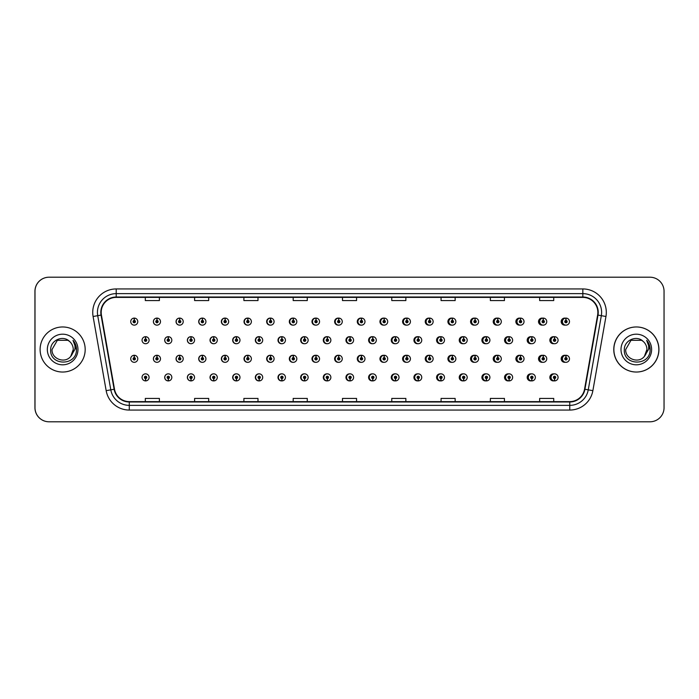 <?xml version="1.0" encoding="UTF-8"?>
<svg xmlns="http://www.w3.org/2000/svg" width="699" height="699" viewBox="0 0 699 699"><rect width="100%" height="100%" fill="white"/><g stroke="black" fill="none" stroke-linecap="round" stroke-linejoin="round"><path stroke-width="1.05" d="M160.49 321.619A3.521 3.521 0 0 0 157.126 318.097A3.521 3.521 0 0 1 160.49 321.619A3.521 3.521 0 0 1 156.969 325.14A3.521 3.521 0 0 1 153.448 321.619A3.521 3.521 0 0 1 156.821 318.097L156.917 320.439A1.171 1.171 0 0 0 155.798 321.619A1.171 1.171 0 0 0 156.969 322.789A1.171 1.171 0 0 0 158.149 321.619A1.171 1.171 0 0 0 157.022 320.439L157.126 318.097A3.521 3.521 0 0 0 153.387 321.619A3.521 3.521 0 0 0 156.943 325.14M183.217 321.619A3.521 3.521 0 0 0 179.844 318.097A3.521 3.521 0 0 1 183.217 321.619A3.521 3.521 0 0 1 179.695 325.14A3.521 3.521 0 0 1 176.174 321.619A3.521 3.521 0 0 1 179.538 318.097L179.643 320.439A1.171 1.171 0 0 0 178.516 321.619A1.171 1.171 0 0 0 179.695 322.789A1.171 1.171 0 0 0 180.866 321.619A1.171 1.171 0 0 0 179.748 320.439L179.844 318.097A3.521 3.521 0 0 0 176.043 321.619A3.521 3.521 0 0 0 179.626 325.131M202.57 318.115A3.521 3.521 0 0 0 198.699 321.619A3.521 3.521 0 0 0 202.317 325.131M225.288 318.115A3.521 3.521 0 0 0 221.356 321.619A3.521 3.521 0 0 0 225.008 325.131M248.005 318.124A3.521 3.521 0 0 0 244.003 321.619A3.521 3.521 0 0 0 247.691 325.131M270.382 318.097A3.521 3.521 0 0 0 266.66 321.619A3.521 3.521 0 0 0 270.382 325.131M293.064 318.106A3.521 3.521 0 0 0 289.316 321.619A3.521 3.521 0 0 0 293.064 325.131M315.756 318.106A3.521 3.521 0 0 0 311.972 321.619A3.521 3.521 0 0 0 315.756 325.122M338.447 318.106A3.521 3.521 0 0 0 334.629 321.619A3.521 3.521 0 0 0 338.447 325.122M361.13 318.106A3.521 3.521 0 0 0 357.285 321.619A3.521 3.521 0 0 0 361.13 325.122M383.821 318.115A3.521 3.521 0 0 0 379.941 321.619A3.521 3.521 0 0 0 383.821 325.114M406.512 318.115A3.521 3.521 0 0 0 402.598 321.619A3.521 3.521 0 0 0 406.512 325.114M429.195 318.124A3.521 3.521 0 0 0 425.245 321.619A3.521 3.521 0 0 0 429.195 325.114M451.886 318.124A3.521 3.521 0 0 0 447.902 321.619A3.521 3.521 0 0 0 451.886 325.105M474.577 318.132A3.521 3.521 0 0 0 470.558 321.619A3.521 3.521 0 0 0 474.577 325.105M497.26 318.132A3.521 3.521 0 0 0 493.214 321.619A3.521 3.521 0 0 0 497.26 325.096M519.951 318.141A3.521 3.521 0 0 0 515.871 321.619A3.521 3.521 0 0 0 519.951 325.087M542.634 318.141A3.521 3.521 0 0 0 538.527 321.619A3.521 3.521 0 0 0 542.634 325.087M565.325 318.15A3.521 3.521 0 0 0 561.183 321.619A3.521 3.521 0 0 0 565.325 325.079M349.771 373.878A3.521 3.521 0 0 0 345.953 377.381A3.521 3.521 0 0 0 349.771 380.894M349.919 380.876A3.521 3.521 0 0 0 350.216 380.824L350.138 379.024M327.088 373.878A3.521 3.521 0 0 0 323.296 377.381A3.521 3.521 0 0 0 327.088 380.894M327.193 380.885A3.521 3.521 0 0 0 327.499 380.841L327.42 379.024M304.397 373.869A3.521 3.521 0 0 0 300.649 377.381A3.521 3.521 0 0 0 304.397 380.894M301.103 377.381A3.521 3.521 0 0 0 304.476 380.903A3.521 3.521 0 0 1 301.103 377.381A3.521 3.521 0 0 1 304.624 373.86A3.521 3.521 0 0 1 308.145 377.381A3.521 3.521 0 0 1 304.781 380.903L304.677 378.561A1.171 1.171 0 0 0 305.804 377.381A1.171 1.171 0 0 0 304.624 376.211A1.171 1.171 0 0 0 303.453 377.381A1.171 1.171 0 0 0 304.572 378.561L304.476 380.903A3.521 3.521 0 0 0 304.781 380.85L304.694 379.024M281.706 373.869A3.521 3.521 0 0 0 277.992 377.381A3.521 3.521 0 0 0 281.706 380.903M278.385 377.381A3.521 3.521 0 0 0 281.749 380.903A3.521 3.521 0 0 1 278.385 377.381A3.521 3.521 0 0 1 281.907 373.86A3.521 3.521 0 0 1 285.428 377.381A3.521 3.521 0 0 1 282.055 380.903L281.959 378.561A1.171 1.171 0 0 0 283.078 377.381A1.171 1.171 0 0 0 281.907 376.211A1.171 1.171 0 0 0 280.727 377.381A1.171 1.171 0 0 0 281.854 378.561L281.749 380.903A3.521 3.521 0 0 0 282.055 380.859L281.977 379.024M236.332 373.869A3.521 3.521 0 0 0 232.68 377.381A3.521 3.521 0 0 0 236.612 380.885L236.533 379.024M259.023 373.869A3.521 3.521 0 0 0 255.336 377.381A3.521 3.521 0 0 0 259.338 380.876L259.259 379.024M168.267 373.86A3.521 3.521 0 0 0 164.711 377.381A3.521 3.521 0 0 0 168.45 380.903L168.354 378.561A1.171 1.171 0 0 0 169.473 377.381A1.171 1.171 0 0 0 168.302 376.211A1.171 1.171 0 0 0 167.122 377.381A1.171 1.171 0 0 0 168.249 378.561L168.276 377.853A0.472 0.472 0 0 1 167.83 377.381A0.472 0.472 0 0 1 168.302 376.918A0.472 0.472 0 0 1 168.774 377.381A0.472 0.472 0 0 1 168.319 377.853L168.354 378.561M190.958 373.869A3.521 3.521 0 0 0 187.367 377.381A3.521 3.521 0 0 0 191.177 380.894L191.072 378.561A1.171 1.171 0 0 0 192.199 377.381A1.171 1.171 0 0 0 191.019 376.211A1.171 1.171 0 0 0 189.848 377.381A1.171 1.171 0 0 0 190.967 378.561L191.002 377.853A0.472 0.472 0 0 1 190.547 377.381A0.472 0.472 0 0 1 191.019 376.918A0.472 0.472 0 0 1 191.491 377.381A0.472 0.472 0 0 1 191.045 377.853L191.072 378.561M213.641 373.869A3.521 3.521 0 0 0 210.023 377.381A3.521 3.521 0 0 0 213.894 380.885L213.815 379.024M372.462 373.878A3.521 3.521 0 0 0 368.609 377.381A3.521 3.521 0 0 0 372.462 380.894M395.145 373.886A3.521 3.521 0 0 0 391.265 377.381A3.521 3.521 0 0 0 395.145 380.885M417.836 373.886A3.521 3.521 0 0 0 413.922 377.381A3.521 3.521 0 0 0 417.836 380.885M440.527 373.886A3.521 3.521 0 0 0 436.578 377.381A3.521 3.521 0 0 0 440.527 380.876M463.21 373.895A3.521 3.521 0 0 0 459.234 377.381A3.521 3.521 0 0 0 463.21 380.876M485.901 373.895A3.521 3.521 0 0 0 481.891 377.381A3.521 3.521 0 0 0 485.901 380.868M508.592 373.904A3.521 3.521 0 0 0 504.547 377.381A3.521 3.521 0 0 0 508.592 380.868M531.275 373.913A3.521 3.521 0 0 0 527.195 377.381A3.521 3.521 0 0 0 531.275 380.859M553.966 373.913A3.521 3.521 0 0 0 549.851 377.381A3.521 3.521 0 0 0 553.966 380.859M145.532 378.561L145.427 380.903A3.521 3.521 0 0 0 145.733 380.903L145.628 378.561A1.171 1.171 0 0 0 146.755 377.381A1.171 1.171 0 0 0 145.575 376.211A1.171 1.171 0 0 0 144.405 377.381A1.171 1.171 0 0 0 145.532 378.561L145.558 377.853A0.472 0.472 0 0 1 145.112 377.381A0.472 0.472 0 0 1 145.575 376.918A0.472 0.472 0 0 1 146.047 377.381A0.472 0.472 0 0 1 145.602 377.853L145.628 378.561M338.447 355.284A3.521 3.521 0 0 0 334.629 358.797A3.521 3.521 0 0 0 338.447 362.3M315.756 355.284A3.521 3.521 0 0 0 311.972 358.797A3.521 3.521 0 0 0 315.756 362.309M293.064 355.284A3.521 3.521 0 0 0 289.316 358.797A3.521 3.521 0 0 0 293.064 362.309M225.288 355.302A3.521 3.521 0 0 0 221.356 358.797A3.521 3.521 0 0 0 225.008 362.309M202.57 355.293A3.521 3.521 0 0 0 198.699 358.797A3.521 3.521 0 0 0 202.317 362.318M183.217 358.797A3.521 3.521 0 0 0 179.844 355.275A3.521 3.521 0 0 1 183.217 358.797A3.521 3.521 0 0 1 179.695 362.318A3.521 3.521 0 0 1 176.174 358.797A3.521 3.521 0 0 1 179.538 355.275L179.643 357.626A1.171 1.171 0 0 0 178.516 358.797A1.171 1.171 0 0 0 179.695 359.968A1.171 1.171 0 0 0 180.866 358.797A1.171 1.171 0 0 0 179.748 357.626L179.844 355.275A3.521 3.521 0 0 0 176.043 358.797A3.521 3.521 0 0 0 179.626 362.318M160.49 358.797A3.521 3.521 0 0 0 157.126 355.275A3.521 3.521 0 0 1 160.49 358.797A3.521 3.521 0 0 1 156.969 362.318A3.521 3.521 0 0 1 153.448 358.797A3.521 3.521 0 0 1 156.821 355.275L156.917 357.626A1.171 1.171 0 0 0 155.798 358.797A1.171 1.171 0 0 0 156.969 359.968A1.171 1.171 0 0 0 158.149 358.797A1.171 1.171 0 0 0 157.022 357.626L157.126 355.275A3.521 3.521 0 0 0 153.387 358.797A3.521 3.521 0 0 0 156.943 362.318M270.382 355.275A3.521 3.521 0 0 0 266.66 358.797A3.521 3.521 0 0 0 270.382 362.309M248.005 355.31A3.521 3.521 0 0 0 244.003 358.797A3.521 3.521 0 0 0 247.691 362.309M361.13 355.293A3.521 3.521 0 0 0 357.285 358.797A3.521 3.521 0 0 0 361.13 362.3M383.821 355.293A3.521 3.521 0 0 0 379.941 358.797A3.521 3.521 0 0 0 383.821 362.3M406.512 355.293A3.521 3.521 0 0 0 402.598 358.797A3.521 3.521 0 0 0 406.512 362.292M429.195 355.302A3.521 3.521 0 0 0 425.245 358.797A3.521 3.521 0 0 0 429.195 362.292M451.886 355.302A3.521 3.521 0 0 0 447.902 358.797A3.521 3.521 0 0 0 451.886 362.283M474.577 355.31A3.521 3.521 0 0 0 470.558 358.797A3.521 3.521 0 0 0 474.577 362.283M497.26 355.31A3.521 3.521 0 0 0 493.214 358.797A3.521 3.521 0 0 0 497.26 362.274M519.951 355.319A3.521 3.521 0 0 0 515.871 358.797A3.521 3.521 0 0 0 519.951 362.274M542.634 355.328A3.521 3.521 0 0 0 538.527 358.797A3.521 3.521 0 0 0 542.634 362.265M565.325 355.328A3.521 3.521 0 0 0 561.183 358.797A3.521 3.521 0 0 0 565.325 362.257M349.771 336.7A3.521 3.521 0 0 0 345.953 340.203A3.521 3.521 0 0 0 349.771 343.716M327.088 336.691A3.521 3.521 0 0 0 323.296 340.203A3.521 3.521 0 0 0 327.088 343.716M304.397 336.691A3.521 3.521 0 0 0 300.649 340.203A3.521 3.521 0 0 0 304.397 343.716M281.706 336.691A3.521 3.521 0 0 0 277.992 340.203A3.521 3.521 0 0 0 281.706 343.725M239.984 340.203A3.521 3.521 0 0 0 236.62 336.691A3.521 3.521 0 0 1 239.984 340.203A3.521 3.521 0 0 1 236.463 343.725A3.521 3.521 0 0 1 232.942 340.203A3.521 3.521 0 0 1 236.306 336.691L236.411 339.032A1.171 1.171 0 0 0 235.292 340.203A1.171 1.171 0 0 0 236.463 341.383A1.171 1.171 0 0 0 237.634 340.203A1.171 1.171 0 0 0 236.515 339.032L236.62 336.691A3.521 3.521 0 0 0 232.68 340.203A3.521 3.521 0 0 0 236.332 343.725M262.702 340.203A3.521 3.521 0 0 0 259.338 336.691A3.521 3.521 0 0 1 262.702 340.203A3.521 3.521 0 0 1 259.18 343.725A3.521 3.521 0 0 1 255.659 340.203A3.521 3.521 0 0 1 259.032 336.691L259.137 339.032A1.171 1.171 0 0 0 258.01 340.203A1.171 1.171 0 0 0 259.18 341.383A1.171 1.171 0 0 0 260.36 340.203A1.171 1.171 0 0 0 259.233 339.032L259.338 336.691A3.521 3.521 0 0 0 255.336 340.203A3.521 3.521 0 0 0 259.023 343.725M171.823 340.203A3.521 3.521 0 0 0 168.45 336.691A3.521 3.521 0 0 1 171.823 340.203A3.521 3.521 0 0 1 168.302 343.725A3.521 3.521 0 0 1 164.781 340.203A3.521 3.521 0 0 1 168.144 336.691L168.249 339.032A1.171 1.171 0 0 0 167.122 340.203A1.171 1.171 0 0 0 168.302 341.383A1.171 1.171 0 0 0 169.473 340.203A1.171 1.171 0 0 0 168.354 339.032L168.45 336.691A3.521 3.521 0 0 0 164.711 340.203A3.521 3.521 0 0 0 168.267 343.725M194.54 340.203A3.521 3.521 0 0 0 191.177 336.691A3.521 3.521 0 0 1 194.54 340.203A3.521 3.521 0 0 1 191.019 343.725A3.521 3.521 0 0 1 187.498 340.203A3.521 3.521 0 0 1 190.871 336.691L190.967 339.032A1.171 1.171 0 0 0 189.848 340.203A1.171 1.171 0 0 0 191.019 341.383A1.171 1.171 0 0 0 192.199 340.203A1.171 1.171 0 0 0 191.072 339.032L191.177 336.691A3.521 3.521 0 0 0 187.367 340.203A3.521 3.521 0 0 0 190.958 343.725M217.267 340.203A3.521 3.521 0 0 0 213.894 336.691A3.521 3.521 0 0 1 217.267 340.203A3.521 3.521 0 0 1 213.745 343.725A3.521 3.521 0 0 1 210.224 340.203A3.521 3.521 0 0 1 213.588 336.691L213.693 339.032A1.171 1.171 0 0 0 212.566 340.203A1.171 1.171 0 0 0 213.745 341.383A1.171 1.171 0 0 0 214.916 340.203A1.171 1.171 0 0 0 213.789 339.032L213.894 336.691A3.521 3.521 0 0 0 210.023 340.203A3.521 3.521 0 0 0 213.641 343.725M372.462 336.7A3.521 3.521 0 0 0 368.609 340.203A3.521 3.521 0 0 0 372.462 343.707M395.145 336.7A3.521 3.521 0 0 0 391.265 340.203A3.521 3.521 0 0 0 395.145 343.707M417.836 336.708A3.521 3.521 0 0 0 413.922 340.203A3.521 3.521 0 0 0 417.836 343.707M440.527 336.708A3.521 3.521 0 0 0 436.578 340.203A3.521 3.521 0 0 0 440.527 343.698M463.21 336.717A3.521 3.521 0 0 0 459.234 340.203A3.521 3.521 0 0 0 463.21 343.698M485.901 336.717A3.521 3.521 0 0 0 481.891 340.203A3.521 3.521 0 0 0 485.901 343.69M508.592 336.726A3.521 3.521 0 0 0 504.547 340.203A3.521 3.521 0 0 0 508.592 343.69M531.275 336.726A3.521 3.521 0 0 0 527.195 340.203A3.521 3.521 0 0 0 531.275 343.681M553.966 336.735A3.521 3.521 0 0 0 549.851 340.203A3.521 3.521 0 0 0 553.966 343.672M270.731 318.141A3.521 3.521 0 0 0 270.426 318.106L270.53 320.439A1.171 1.171 0 0 0 269.403 321.619A1.171 1.171 0 0 0 270.574 322.789A1.171 1.171 0 0 0 271.754 321.619A1.171 1.171 0 0 0 270.627 320.439L270.6 321.147A0.472 0.472 0 0 1 271.046 321.619A0.472 0.472 0 0 1 270.574 322.082A0.472 0.472 0 0 1 270.111 321.619A0.472 0.472 0 0 1 270.557 321.147L270.53 320.439M293.449 318.15A3.521 3.521 0 0 0 293.143 318.106L293.248 320.439A1.171 1.171 0 0 0 292.121 321.619A1.171 1.171 0 0 0 293.3 322.789A1.171 1.171 0 0 0 294.471 321.619A1.171 1.171 0 0 0 293.353 320.439L293.318 321.147A0.472 0.472 0 0 1 293.763 321.619A0.472 0.472 0 0 1 293.3 322.082A0.472 0.472 0 0 1 292.829 321.619A0.472 0.472 0 0 1 293.274 321.147L293.248 320.439M134.304 320.439L134.409 318.097A3.521 3.521 0 0 0 134.094 318.097L134.199 320.439A1.171 1.171 0 0 0 133.081 321.619A1.171 1.171 0 0 0 134.252 322.789A1.171 1.171 0 0 0 135.423 321.619A1.171 1.171 0 0 0 134.304 320.439L134.269 321.147A0.472 0.472 0 0 1 134.724 321.619A0.472 0.472 0 0 1 134.252 322.082A0.472 0.472 0 0 1 133.78 321.619A0.472 0.472 0 0 1 134.234 321.147L134.199 320.439M293.449 355.328A3.521 3.521 0 0 0 293.143 355.284L293.248 357.626A1.171 1.171 0 0 0 292.121 358.797A1.171 1.171 0 0 0 293.3 359.968A1.171 1.171 0 0 0 294.471 358.797A1.171 1.171 0 0 0 293.353 357.626L293.318 358.325A0.472 0.472 0 0 1 293.763 358.797A0.472 0.472 0 0 1 293.3 359.269A0.472 0.472 0 0 1 292.829 358.797A0.472 0.472 0 0 1 293.274 358.325L293.248 357.626M270.731 355.319A3.521 3.521 0 0 0 270.426 355.284L270.53 357.626A1.171 1.171 0 0 0 269.403 358.797A1.171 1.171 0 0 0 270.574 359.968A1.171 1.171 0 0 0 271.754 358.797A1.171 1.171 0 0 0 270.627 357.626L270.6 358.325A0.472 0.472 0 0 1 271.046 358.797A0.472 0.472 0 0 1 270.574 359.269A0.472 0.472 0 0 1 270.111 358.797A0.472 0.472 0 0 1 270.557 358.325L270.53 357.626M134.304 357.626L134.409 355.275A3.521 3.521 0 0 0 134.094 355.275L134.199 357.626A1.171 1.171 0 0 0 133.081 358.797A1.171 1.171 0 0 0 134.252 359.968A1.171 1.171 0 0 0 135.423 358.797A1.171 1.171 0 0 0 134.304 357.626L134.269 358.325A0.472 0.472 0 0 1 134.724 358.797A0.472 0.472 0 0 1 134.252 359.269A0.472 0.472 0 0 1 133.78 358.797A0.472 0.472 0 0 1 134.234 358.325L134.199 357.626M327.499 336.752A3.521 3.521 0 0 0 327.193 336.708L327.298 339.032A1.171 1.171 0 0 0 326.171 340.203A1.171 1.171 0 0 0 327.35 341.383A1.171 1.171 0 0 0 328.521 340.203A1.171 1.171 0 0 0 327.394 339.032L327.368 339.74A0.472 0.472 0 0 1 327.814 340.203A0.472 0.472 0 0 1 327.35 340.675A0.472 0.472 0 0 1 326.879 340.203A0.472 0.472 0 0 1 327.324 339.74L327.298 339.032M304.781 336.735A3.521 3.521 0 0 0 304.476 336.7L304.572 339.032A1.171 1.171 0 0 0 303.453 340.203A1.171 1.171 0 0 0 304.624 341.383A1.171 1.171 0 0 0 305.804 340.203A1.171 1.171 0 0 0 304.677 339.032L304.65 339.74A0.472 0.472 0 0 1 305.096 340.203A0.472 0.472 0 0 1 304.624 340.675A0.472 0.472 0 0 1 304.152 340.203A0.472 0.472 0 0 1 304.607 339.74L304.572 339.032M282.055 336.726A3.521 3.521 0 0 0 281.749 336.691L281.854 339.032A1.171 1.171 0 0 0 280.727 340.203A1.171 1.171 0 0 0 281.907 341.383A1.171 1.171 0 0 0 283.078 340.203A1.171 1.171 0 0 0 281.959 339.032L281.924 339.74A0.472 0.472 0 0 1 282.379 340.203A0.472 0.472 0 0 1 281.907 340.675A0.472 0.472 0 0 1 281.435 340.203A0.472 0.472 0 0 1 281.88 339.74L281.854 339.032M372.943 336.778A3.521 3.521 0 0 0 372.637 336.717L372.742 339.032A1.171 1.171 0 0 0 371.615 340.203A1.171 1.171 0 0 0 372.785 341.383A1.171 1.171 0 0 0 373.965 340.203A1.171 1.171 0 0 0 372.838 339.032L372.812 339.74A0.472 0.472 0 0 1 373.257 340.203A0.472 0.472 0 0 1 372.785 340.675A0.472 0.472 0 0 1 372.322 340.203A0.472 0.472 0 0 1 372.768 339.74L372.742 339.032M145.628 339.032L145.733 336.691A3.521 3.521 0 0 0 145.427 336.691L145.532 339.032A1.171 1.171 0 0 0 144.405 340.203A1.171 1.171 0 0 0 145.575 341.383A1.171 1.171 0 0 0 146.755 340.203A1.171 1.171 0 0 0 145.628 339.032L145.602 339.74A0.472 0.472 0 0 1 146.047 340.203A0.472 0.472 0 0 1 145.575 340.675A0.472 0.472 0 0 1 145.112 340.203A0.472 0.472 0 0 1 145.558 339.74L145.532 339.032M40.114 349.5A22.534 22.534 0 0 0 62.648 372.034A22.534 22.534 0 0 0 85.182 349.5A22.534 22.534 0 0 0 62.648 326.966A22.534 22.534 0 0 0 40.114 349.5A22.534 22.534 0 0 0 62.648 372.034A22.534 22.534 0 0 0 85.182 349.5A22.534 22.534 0 0 0 62.648 326.966A22.534 22.534 0 0 0 40.114 349.5M613.871 349.5A22.534 22.534 0 0 0 636.396 372.034A22.534 22.534 0 0 0 658.93 349.5A22.534 22.534 0 0 0 636.396 326.966A22.534 22.534 0 0 0 613.871 349.5M101.189 312.418A15.02 15.02 0 0 1 116.209 297.39L582.835 297.39A15.02 15.02 0 0 1 597.628 315.022L584.556 389.194A15.02 15.02 0 0 1 569.755 401.61L129.289 401.61A15.02 15.02 0 0 1 114.496 389.194L101.416 315.022A15.02 15.02 0 0 1 101.189 312.418M100.813 312.418A15.395 15.395 0 0 0 101.049 315.092L114.129 389.256A15.395 15.395 0 0 0 129.289 401.986L569.755 401.986A15.395 15.395 0 0 0 584.923 389.256L598.003 315.092A15.395 15.395 0 0 0 582.835 297.014L116.209 297.014A15.395 15.395 0 0 0 100.813 312.418M93.098 316.49A23.469 23.469 0 0 1 116.209 288.94L582.835 288.94A23.469 23.469 0 0 1 605.954 316.49L592.874 390.662A23.469 23.469 0 0 1 569.755 410.06L129.289 410.06A23.469 23.469 0 0 1 106.169 390.662L93.098 316.49L97.72 315.677A18.777 18.777 0 0 1 116.209 293.632L582.835 293.632A18.777 18.777 0 0 1 601.332 315.677L588.252 389.85A18.777 18.777 0 0 1 569.755 405.368L129.289 405.368A18.777 18.777 0 0 1 110.8 389.85L97.72 315.677A18.777 18.777 0 0 1 97.432 312.418M664.05 291.291A14.085 14.085 0 0 0 649.965 277.206L49.079 277.206A14.085 14.085 0 0 0 34.994 291.291L34.994 407.709A14.085 14.085 0 0 0 49.079 421.794L649.965 421.794A14.085 14.085 0 0 0 664.05 407.709L664.05 291.291M342.484 297.39L342.484 300.57L356.569 300.57L356.569 297.39M293.187 297.39L293.187 300.57L307.272 300.57L307.272 297.39M243.899 297.39L243.899 300.57L257.983 300.57L257.983 297.39M194.61 297.39L194.61 300.57L208.686 300.57L208.686 297.39M145.313 297.39L145.313 300.57L159.398 300.57L159.398 297.39M391.772 297.39L391.772 300.57L405.857 300.57L405.857 297.39M441.069 297.39L441.069 300.57L455.145 300.57L455.145 297.39M490.357 297.39L490.357 300.57L504.442 300.57L504.442 297.39M539.645 297.39L539.645 300.57L553.73 300.57L553.73 297.39M356.569 401.61L356.569 398.43L342.484 398.43L342.484 401.61M307.272 401.61L307.272 398.43L293.187 398.43L293.187 401.61M257.983 401.61L257.983 398.43L243.899 398.43L243.899 401.61M208.686 401.61L208.686 398.43L194.61 398.43L194.61 401.61M159.398 401.61L159.398 398.43L145.313 398.43L145.313 401.61M405.857 401.61L405.857 398.43L391.772 398.43L391.772 401.61M455.145 401.61L455.145 398.43L441.069 398.43L441.069 401.61M504.442 401.61L504.442 398.43L490.357 398.43L490.357 401.61M553.73 401.61L553.73 398.43L539.645 398.43L539.645 401.61M649.921 277.206L49.035 277.206A14.085 14.085 0 0 0 34.95 291.291L34.95 407.709A14.085 14.085 0 0 0 49.035 421.794L649.921 421.794M149.097 340.203A3.521 3.521 0 0 0 145.733 336.691A3.521 3.521 0 0 1 149.097 340.203A3.521 3.521 0 0 1 145.575 343.725A3.521 3.521 0 0 1 142.054 340.203A3.521 3.521 0 0 1 145.427 336.691M137.773 358.797A3.521 3.521 0 0 0 134.409 355.275A3.521 3.521 0 0 1 137.773 358.797A3.521 3.521 0 0 1 134.252 362.318A3.521 3.521 0 0 1 130.73 358.797A3.521 3.521 0 0 1 134.094 355.275M142.054 377.381A3.521 3.521 0 0 0 145.427 380.903A3.521 3.521 0 0 1 142.054 377.381A3.521 3.521 0 0 1 145.575 373.86A3.521 3.521 0 0 1 149.097 377.381A3.521 3.521 0 0 1 145.733 380.903M137.773 321.619A3.521 3.521 0 0 0 134.409 318.097A3.521 3.521 0 0 1 137.773 321.619A3.521 3.521 0 0 1 134.252 325.14A3.521 3.521 0 0 1 130.73 321.619A3.521 3.521 0 0 1 134.094 318.097M69.603 341.479C63.085 334.655 50.546 340.282 50.669 349.5C49.472 365.883 76.034 366.311 76.462 350.295L76.488 349.5C76.444 346.022 75.291 342.964 73.011 340.326C74.741 343.174 75.352 346.232 74.845 349.5L70.782 356.315C65.147 363.934 51.481 359.059 52.032 349.5L57.344 340.308L67.952 340.308L69.603 341.479A10.616 10.616 0 0 1 73.255 349.5L70.782 356.315A10.616 10.616 0 0 0 73.255 349.5L70.748 356.35M47.34 349.5A15.308 15.308 0 0 0 62.648 364.808A15.308 15.308 0 0 0 77.956 349.5A15.308 15.308 0 0 0 62.648 334.192A15.308 15.308 0 0 0 47.34 349.5M73.011 340.326L76.479 349.902L75.833 345.306L76.479 349.902L75.833 345.306L76.479 349.902L73.115 340.448M75.833 345.306L76.488 349.5M658.842 349.5A22.534 22.534 0 0 0 636.308 326.966A22.534 22.534 0 0 0 613.774 349.5A22.534 22.534 0 0 0 636.308 372.034A22.534 22.534 0 0 0 658.842 349.5M643.255 341.479C636.745 334.655 624.207 340.282 624.321 349.5C623.132 365.883 649.694 366.311 650.122 350.295L650.149 349.5C650.105 346.022 648.952 342.964 646.671 340.326C648.401 343.174 649.013 346.232 648.497 349.5L644.434 356.315C638.807 363.934 625.142 359.059 625.692 349.5L630.996 340.308L641.612 340.308L643.255 341.479A10.616 10.616 0 0 1 646.916 349.5L644.434 356.315A10.616 10.616 0 0 0 646.916 349.5L644.408 356.35M621 349.5A15.308 15.308 0 0 0 636.308 364.808A15.308 15.308 0 0 0 651.617 349.5A15.308 15.308 0 0 0 636.308 334.192A15.308 15.308 0 0 0 621 349.5M646.671 340.326L650.14 349.902L649.493 345.306L650.14 349.902L649.493 345.306L650.14 349.902L646.776 340.448L650.14 349.902L649.493 345.306M646.776 340.448L650.14 349.902L646.872 340.57M168.354 339.032L168.319 339.74A0.472 0.472 0 0 1 168.774 340.203A0.472 0.472 0 0 1 168.302 340.675A0.472 0.472 0 0 1 167.83 340.203A0.472 0.472 0 0 1 168.276 339.74L168.249 339.032M191.072 339.032L191.045 339.74A0.472 0.472 0 0 1 191.491 340.203A0.472 0.472 0 0 1 191.019 340.675A0.472 0.472 0 0 1 190.547 340.203A0.472 0.472 0 0 1 191.002 339.74L190.967 339.032M213.789 339.032L213.763 339.74A0.472 0.472 0 0 1 214.209 340.203A0.472 0.472 0 0 1 213.745 340.675A0.472 0.472 0 0 1 213.274 340.203A0.472 0.472 0 0 1 213.719 339.74L213.693 339.032M236.515 339.032L236.48 339.74A0.472 0.472 0 0 1 236.935 340.203A0.472 0.472 0 0 1 236.463 340.675A0.472 0.472 0 0 1 235.991 340.203A0.472 0.472 0 0 1 236.445 339.74L236.411 339.032M168.249 378.561L168.144 380.903A3.521 3.521 0 0 1 164.781 377.381A3.521 3.521 0 0 1 168.302 373.86A3.521 3.521 0 0 1 171.823 377.381A3.521 3.521 0 0 1 168.45 380.903M168.144 380.903L168.144 380.903A3.521 3.521 0 0 1 164.781 377.381M190.967 378.561L190.871 380.903A3.521 3.521 0 0 1 187.498 377.381A3.521 3.521 0 0 1 191.019 373.86A3.521 3.521 0 0 1 194.54 377.381A3.521 3.521 0 0 1 191.177 380.903M190.871 380.903L190.871 380.903A3.521 3.521 0 0 1 187.498 377.381M213.693 378.561L213.588 380.903A3.521 3.521 0 0 1 210.224 377.381A3.521 3.521 0 0 1 213.745 373.86A3.521 3.521 0 0 1 217.267 377.381A3.521 3.521 0 0 1 213.894 380.903L213.789 378.561A1.171 1.171 0 0 0 214.916 377.381A1.171 1.171 0 0 0 213.745 376.211A1.171 1.171 0 0 0 212.566 377.381A1.171 1.171 0 0 0 213.693 378.561L213.719 377.853A0.472 0.472 0 0 1 213.274 377.381A0.472 0.472 0 0 1 213.745 376.918A0.472 0.472 0 0 1 214.209 377.381A0.472 0.472 0 0 1 213.763 377.853L213.789 378.561M213.588 380.903L213.588 380.903A3.521 3.521 0 0 1 210.224 377.381M236.411 378.561L236.306 380.903A3.521 3.521 0 0 1 232.942 377.381A3.521 3.521 0 0 1 236.463 373.86A3.521 3.521 0 0 1 239.984 377.381A3.521 3.521 0 0 1 236.62 380.903L236.515 378.561A1.171 1.171 0 0 0 237.634 377.381A1.171 1.171 0 0 0 236.463 376.211A1.171 1.171 0 0 0 235.292 377.381A1.171 1.171 0 0 0 236.411 378.561L236.445 377.853A0.472 0.472 0 0 1 235.991 377.381A0.472 0.472 0 0 1 236.463 376.918A0.472 0.472 0 0 1 236.935 377.381A0.472 0.472 0 0 1 236.48 377.853L236.515 378.561M236.306 380.903L236.306 380.903A3.521 3.521 0 0 1 232.942 377.381M157.022 357.626L156.995 358.325A0.472 0.472 0 0 1 157.441 358.797A0.472 0.472 0 0 1 156.969 359.269A0.472 0.472 0 0 1 156.506 358.797A0.472 0.472 0 0 1 156.952 358.325L156.917 357.626M179.748 357.626L179.713 358.325A0.472 0.472 0 0 1 180.159 358.797A0.472 0.472 0 0 1 179.695 359.269A0.472 0.472 0 0 1 179.224 358.797A0.472 0.472 0 0 1 179.669 358.325L179.643 357.626M202.465 357.626L202.57 355.275A3.521 3.521 0 0 1 205.934 358.797A3.521 3.521 0 0 1 202.413 362.318A3.521 3.521 0 0 1 198.892 358.797A3.521 3.521 0 0 1 202.264 355.275L202.361 357.626A1.171 1.171 0 0 0 201.242 358.797A1.171 1.171 0 0 0 202.413 359.968A1.171 1.171 0 0 0 203.584 358.797A1.171 1.171 0 0 0 202.465 357.626L202.43 358.325A0.472 0.472 0 0 1 202.885 358.797A0.472 0.472 0 0 1 202.413 359.269A0.472 0.472 0 0 1 201.941 358.797A0.472 0.472 0 0 1 202.395 358.325L202.361 357.626M225.183 357.626L225.288 355.275A3.521 3.521 0 0 1 228.66 358.797A3.521 3.521 0 0 1 225.139 362.318A3.521 3.521 0 0 1 221.618 358.797A3.521 3.521 0 0 1 224.982 355.275L225.087 357.626A1.171 1.171 0 0 0 223.96 358.797A1.171 1.171 0 0 0 225.139 359.968A1.171 1.171 0 0 0 226.31 358.797A1.171 1.171 0 0 0 225.183 357.626L225.157 358.325A0.472 0.472 0 0 1 225.602 358.797A0.472 0.472 0 0 1 225.139 359.269A0.472 0.472 0 0 1 224.667 358.797A0.472 0.472 0 0 1 225.113 358.325L225.087 357.626M157.022 320.439L156.995 321.147A0.472 0.472 0 0 1 157.441 321.619A0.472 0.472 0 0 1 156.969 322.082A0.472 0.472 0 0 1 156.506 321.619A0.472 0.472 0 0 1 156.952 321.147L156.917 320.439M179.748 320.439L179.713 321.147A0.472 0.472 0 0 1 180.159 321.619A0.472 0.472 0 0 1 179.695 322.082A0.472 0.472 0 0 1 179.224 321.619A0.472 0.472 0 0 1 179.669 321.147L179.643 320.439M202.465 320.439L202.57 318.097A3.521 3.521 0 0 1 205.934 321.619A3.521 3.521 0 0 1 202.413 325.14A3.521 3.521 0 0 1 198.892 321.619A3.521 3.521 0 0 1 202.264 318.097L202.361 320.439A1.171 1.171 0 0 0 201.242 321.619A1.171 1.171 0 0 0 202.413 322.789A1.171 1.171 0 0 0 203.584 321.619A1.171 1.171 0 0 0 202.465 320.439L202.43 321.147A0.472 0.472 0 0 1 202.885 321.619A0.472 0.472 0 0 1 202.413 322.082A0.472 0.472 0 0 1 201.941 321.619A0.472 0.472 0 0 1 202.395 321.147L202.361 320.439M225.183 320.439L225.288 318.097A3.521 3.521 0 0 1 228.66 321.619A3.521 3.521 0 0 1 225.139 325.14A3.521 3.521 0 0 1 221.618 321.619A3.521 3.521 0 0 1 224.982 318.097L225.087 320.439A1.171 1.171 0 0 0 223.96 321.619A1.171 1.171 0 0 0 225.139 322.789A1.171 1.171 0 0 0 226.31 321.619A1.171 1.171 0 0 0 225.183 320.439L225.157 321.147A0.472 0.472 0 0 1 225.602 321.619A0.472 0.472 0 0 1 225.139 322.082A0.472 0.472 0 0 1 224.667 321.619A0.472 0.472 0 0 1 225.113 321.147L225.087 320.439M247.909 320.439L248.014 318.097A3.521 3.521 0 0 1 251.378 321.619A3.521 3.521 0 0 1 247.857 325.14A3.521 3.521 0 0 1 244.335 321.619A3.521 3.521 0 0 1 247.699 318.097L247.804 320.439A1.171 1.171 0 0 0 246.686 321.619A1.171 1.171 0 0 0 247.857 322.789A1.171 1.171 0 0 0 249.027 321.619A1.171 1.171 0 0 0 247.909 320.439L247.874 321.147A0.472 0.472 0 0 1 248.328 321.619A0.472 0.472 0 0 1 247.857 322.082A0.472 0.472 0 0 1 247.385 321.619A0.472 0.472 0 0 1 247.839 321.147L247.804 320.439M270.627 320.439L270.731 318.097A3.521 3.521 0 0 1 274.095 321.619A3.521 3.521 0 0 1 270.574 325.14A3.521 3.521 0 0 1 267.053 321.619A3.521 3.521 0 0 1 270.426 318.097M293.353 320.439L293.449 318.097A3.521 3.521 0 0 1 296.822 321.619A3.521 3.521 0 0 1 293.3 325.14A3.521 3.521 0 0 1 289.779 321.619A3.521 3.521 0 0 1 293.143 318.097M316.07 320.439L316.175 318.097A3.521 3.521 0 0 1 319.539 321.619A3.521 3.521 0 0 1 316.018 325.14A3.521 3.521 0 0 1 312.497 321.619A3.521 3.521 0 0 1 315.869 318.097L315.965 320.439A1.171 1.171 0 0 0 314.847 321.619A1.171 1.171 0 0 0 316.018 322.789A1.171 1.171 0 0 0 317.189 321.619A1.171 1.171 0 0 0 316.07 320.439L316.044 321.147A0.472 0.472 0 0 1 316.49 321.619A0.472 0.472 0 0 1 316.018 322.082A0.472 0.472 0 0 1 315.546 321.619A0.472 0.472 0 0 1 316 321.147L315.965 320.439M338.788 320.439L338.893 318.097A3.521 3.521 0 0 1 342.265 321.619A3.521 3.521 0 0 1 338.744 325.14A3.521 3.521 0 0 1 335.223 321.619A3.521 3.521 0 0 1 338.587 318.097L338.692 320.439A1.171 1.171 0 0 0 337.565 321.619A1.171 1.171 0 0 0 338.744 322.789A1.171 1.171 0 0 0 339.915 321.619A1.171 1.171 0 0 0 338.788 320.439L338.762 321.147A0.472 0.472 0 0 1 339.207 321.619A0.472 0.472 0 0 1 338.744 322.082A0.472 0.472 0 0 1 338.272 321.619A0.472 0.472 0 0 1 338.718 321.147L338.692 320.439M361.514 320.439L361.619 318.097A3.521 3.521 0 0 1 364.983 321.619A3.521 3.521 0 0 1 361.462 325.14A3.521 3.521 0 0 1 357.94 321.619A3.521 3.521 0 0 1 361.304 318.097L361.409 320.439A1.171 1.171 0 0 0 360.291 321.619A1.171 1.171 0 0 0 361.462 322.789A1.171 1.171 0 0 0 362.632 321.619A1.171 1.171 0 0 0 361.514 320.439L361.479 321.147A0.472 0.472 0 0 1 361.933 321.619A0.472 0.472 0 0 1 361.462 322.082A0.472 0.472 0 0 1 360.99 321.619A0.472 0.472 0 0 1 361.444 321.147L361.409 320.439M384.232 320.439L384.336 318.097A3.521 3.521 0 0 1 387.7 321.619A3.521 3.521 0 0 1 384.179 325.14A3.521 3.521 0 0 1 380.658 321.619A3.521 3.521 0 0 1 384.031 318.097L384.135 320.439A1.171 1.171 0 0 0 383.008 321.619A1.171 1.171 0 0 0 384.179 322.789A1.171 1.171 0 0 0 385.359 321.619A1.171 1.171 0 0 0 384.232 320.439L384.205 321.147A0.472 0.472 0 0 1 384.651 321.619A0.472 0.472 0 0 1 384.179 322.082A0.472 0.472 0 0 1 383.716 321.619A0.472 0.472 0 0 1 384.162 321.147L384.135 320.439M406.958 320.439L407.054 318.097A3.521 3.521 0 0 1 410.427 321.619A3.521 3.521 0 0 1 406.905 325.14A3.521 3.521 0 0 1 403.384 321.619A3.521 3.521 0 0 1 406.748 318.097L406.853 320.439A1.171 1.171 0 0 0 405.726 321.619A1.171 1.171 0 0 0 406.905 322.789A1.171 1.171 0 0 0 408.076 321.619A1.171 1.171 0 0 0 406.958 320.439L406.923 321.147A0.472 0.472 0 0 1 407.377 321.619A0.472 0.472 0 0 1 406.905 322.082A0.472 0.472 0 0 1 406.434 321.619A0.472 0.472 0 0 1 406.879 321.147L406.853 320.439M429.675 320.439L429.78 318.097A3.521 3.521 0 0 1 433.144 321.619A3.521 3.521 0 0 1 429.623 325.14A3.521 3.521 0 0 1 426.102 321.619A3.521 3.521 0 0 1 429.474 318.097L429.57 320.439A1.171 1.171 0 0 0 428.452 321.619A1.171 1.171 0 0 0 429.623 322.789A1.171 1.171 0 0 0 430.794 321.619A1.171 1.171 0 0 0 429.675 320.439L429.649 321.147A0.472 0.472 0 0 1 430.095 321.619A0.472 0.472 0 0 1 429.623 322.082A0.472 0.472 0 0 1 429.151 321.619A0.472 0.472 0 0 1 429.605 321.147L429.57 320.439M452.393 320.439L452.498 318.097A3.521 3.521 0 0 1 455.87 321.619A3.521 3.521 0 0 1 452.349 325.14A3.521 3.521 0 0 1 448.828 321.619A3.521 3.521 0 0 1 452.192 318.097L452.297 320.439A1.171 1.171 0 0 0 451.17 321.619A1.171 1.171 0 0 0 452.349 322.789A1.171 1.171 0 0 0 453.52 321.619A1.171 1.171 0 0 0 452.393 320.439L452.367 321.147A0.472 0.472 0 0 1 452.812 321.619A0.472 0.472 0 0 1 452.349 322.082A0.472 0.472 0 0 1 451.877 321.619A0.472 0.472 0 0 1 452.323 321.147L452.297 320.439M475.119 320.439L475.224 318.097A3.521 3.521 0 0 1 478.588 321.619A3.521 3.521 0 0 1 475.067 325.14A3.521 3.521 0 0 1 471.545 321.619A3.521 3.521 0 0 1 474.909 318.097L475.014 320.439A1.171 1.171 0 0 0 473.896 321.619A1.171 1.171 0 0 0 475.067 322.789A1.171 1.171 0 0 0 476.237 321.619A1.171 1.171 0 0 0 475.119 320.439L475.084 321.147A0.472 0.472 0 0 1 475.538 321.619A0.472 0.472 0 0 1 475.067 322.082A0.472 0.472 0 0 1 474.595 321.619A0.472 0.472 0 0 1 475.049 321.147L475.014 320.439M497.837 320.439L497.941 318.097A3.521 3.521 0 0 1 501.305 321.619A3.521 3.521 0 0 1 497.784 325.14A3.521 3.521 0 0 1 494.263 321.619A3.521 3.521 0 0 1 497.636 318.097L497.74 320.439A1.171 1.171 0 0 0 496.613 321.619A1.171 1.171 0 0 0 497.784 322.789A1.171 1.171 0 0 0 498.964 321.619A1.171 1.171 0 0 0 497.837 320.439L497.81 321.147A0.472 0.472 0 0 1 498.256 321.619A0.472 0.472 0 0 1 497.784 322.082A0.472 0.472 0 0 1 497.321 321.619A0.472 0.472 0 0 1 497.767 321.147L497.74 320.439M520.563 320.439L520.659 318.097A3.521 3.521 0 0 1 524.032 321.619A3.521 3.521 0 0 1 520.51 325.14A3.521 3.521 0 0 1 516.989 321.619A3.521 3.521 0 0 1 520.353 318.097L520.458 320.439A1.171 1.171 0 0 0 519.331 321.619A1.171 1.171 0 0 0 520.51 322.789A1.171 1.171 0 0 0 521.681 321.619A1.171 1.171 0 0 0 520.563 320.439L520.528 321.147A0.472 0.472 0 0 1 520.982 321.619A0.472 0.472 0 0 1 520.51 322.082A0.472 0.472 0 0 1 520.039 321.619A0.472 0.472 0 0 1 520.484 321.147L520.458 320.439M543.28 320.439L543.385 318.097A3.521 3.521 0 0 1 546.749 321.619A3.521 3.521 0 0 1 543.228 325.14A3.521 3.521 0 0 1 539.707 321.619A3.521 3.521 0 0 1 543.079 318.097L543.175 320.439A1.171 1.171 0 0 0 542.057 321.619A1.171 1.171 0 0 0 543.228 322.789A1.171 1.171 0 0 0 544.407 321.619A1.171 1.171 0 0 0 543.28 320.439L543.254 321.147A0.472 0.472 0 0 1 543.7 321.619A0.472 0.472 0 0 1 543.228 322.082A0.472 0.472 0 0 1 542.756 321.619A0.472 0.472 0 0 1 543.21 321.147L543.175 320.439M565.998 320.439L566.103 318.097A3.521 3.521 0 0 1 569.475 321.619A3.521 3.521 0 0 1 565.954 325.14A3.521 3.521 0 0 1 562.433 321.619A3.521 3.521 0 0 1 565.797 318.097L565.902 320.439A1.171 1.171 0 0 0 564.775 321.619A1.171 1.171 0 0 0 565.954 322.789A1.171 1.171 0 0 0 567.125 321.619A1.171 1.171 0 0 0 565.998 320.439L565.972 321.147A0.472 0.472 0 0 1 566.417 321.619A0.472 0.472 0 0 1 565.954 322.082A0.472 0.472 0 0 1 565.482 321.619A0.472 0.472 0 0 1 565.928 321.147L565.902 320.439M259.233 339.032L259.207 339.74A0.472 0.472 0 0 1 259.652 340.203A0.472 0.472 0 0 1 259.18 340.675A0.472 0.472 0 0 1 258.717 340.203A0.472 0.472 0 0 1 259.163 339.74L259.137 339.032M281.959 339.032L282.055 336.691A3.521 3.521 0 0 1 285.428 340.203A3.521 3.521 0 0 1 281.907 343.725A3.521 3.521 0 0 1 278.385 340.203A3.521 3.521 0 0 1 281.749 336.691M304.677 339.032L304.781 336.691A3.521 3.521 0 0 1 308.145 340.203A3.521 3.521 0 0 1 304.624 343.725A3.521 3.521 0 0 1 301.103 340.203A3.521 3.521 0 0 1 304.476 336.691M327.394 339.032L327.499 336.691A3.521 3.521 0 0 1 330.872 340.203A3.521 3.521 0 0 1 327.35 343.725A3.521 3.521 0 0 1 323.829 340.203A3.521 3.521 0 0 1 327.193 336.691M247.909 357.626L248.014 355.275A3.521 3.521 0 0 1 251.378 358.797A3.521 3.521 0 0 1 247.857 362.318A3.521 3.521 0 0 1 244.335 358.797A3.521 3.521 0 0 1 247.699 355.275L247.804 357.626A1.171 1.171 0 0 0 246.686 358.797A1.171 1.171 0 0 0 247.857 359.968A1.171 1.171 0 0 0 249.027 358.797A1.171 1.171 0 0 0 247.909 357.626L247.874 358.325A0.472 0.472 0 0 1 248.328 358.797A0.472 0.472 0 0 1 247.857 359.269A0.472 0.472 0 0 1 247.385 358.797A0.472 0.472 0 0 1 247.839 358.325L247.804 357.626M270.627 357.626L270.731 355.275A3.521 3.521 0 0 1 274.095 358.797A3.521 3.521 0 0 1 270.574 362.318A3.521 3.521 0 0 1 267.053 358.797A3.521 3.521 0 0 1 270.426 355.275M293.353 357.626L293.449 355.275A3.521 3.521 0 0 1 296.822 358.797A3.521 3.521 0 0 1 293.3 362.318A3.521 3.521 0 0 1 289.779 358.797A3.521 3.521 0 0 1 293.143 355.275M316.07 357.626L316.175 355.275A3.521 3.521 0 0 1 319.539 358.797A3.521 3.521 0 0 1 316.018 362.318A3.521 3.521 0 0 1 312.497 358.797A3.521 3.521 0 0 1 315.869 355.275L315.965 357.626A1.171 1.171 0 0 0 314.847 358.797A1.171 1.171 0 0 0 316.018 359.968A1.171 1.171 0 0 0 317.189 358.797A1.171 1.171 0 0 0 316.07 357.626L316.044 358.325A0.472 0.472 0 0 1 316.49 358.797A0.472 0.472 0 0 1 316.018 359.269A0.472 0.472 0 0 1 315.546 358.797A0.472 0.472 0 0 1 316 358.325L315.965 357.626M259.137 378.561L259.032 380.903A3.521 3.521 0 0 1 255.659 377.381A3.521 3.521 0 0 1 259.18 373.86A3.521 3.521 0 0 1 262.702 377.381A3.521 3.521 0 0 1 259.338 380.903L259.233 378.561A1.171 1.171 0 0 0 260.36 377.381A1.171 1.171 0 0 0 259.18 376.211A1.171 1.171 0 0 0 258.01 377.381A1.171 1.171 0 0 0 259.137 378.561L259.163 377.853A0.472 0.472 0 0 1 258.717 377.381A0.472 0.472 0 0 1 259.18 376.918A0.472 0.472 0 0 1 259.652 377.381A0.472 0.472 0 0 1 259.207 377.853L259.233 378.561M281.854 378.561L281.88 377.853A0.472 0.472 0 0 1 281.435 377.381A0.472 0.472 0 0 1 281.907 376.918A0.472 0.472 0 0 1 282.379 377.381A0.472 0.472 0 0 1 281.924 377.853L281.959 378.561M304.572 378.561L304.607 377.853A0.472 0.472 0 0 1 304.152 377.381A0.472 0.472 0 0 1 304.624 376.918A0.472 0.472 0 0 1 305.096 377.381A0.472 0.472 0 0 1 304.65 377.853L304.677 378.561M350.12 339.032L350.225 336.691A3.521 3.521 0 0 1 353.589 340.203A3.521 3.521 0 0 1 350.068 343.725A3.521 3.521 0 0 1 346.547 340.203A3.521 3.521 0 0 1 349.911 336.691L350.016 339.032A1.171 1.171 0 0 0 348.897 340.203A1.171 1.171 0 0 0 350.068 341.383A1.171 1.171 0 0 0 351.239 340.203A1.171 1.171 0 0 0 350.12 339.032L350.085 339.74A0.472 0.472 0 0 1 350.54 340.203A0.472 0.472 0 0 1 350.068 340.675A0.472 0.472 0 0 1 349.596 340.203A0.472 0.472 0 0 1 350.05 339.74L350.016 339.032M372.838 339.032L372.943 336.691A3.521 3.521 0 0 1 376.307 340.203A3.521 3.521 0 0 1 372.785 343.725A3.521 3.521 0 0 1 369.264 340.203A3.521 3.521 0 0 1 372.637 336.691M395.564 339.032L395.66 336.691A3.521 3.521 0 0 1 399.033 340.203A3.521 3.521 0 0 1 395.512 343.725A3.521 3.521 0 0 1 391.99 340.203A3.521 3.521 0 0 1 395.354 336.691L395.459 339.032A1.171 1.171 0 0 0 394.332 340.203A1.171 1.171 0 0 0 395.512 341.383A1.171 1.171 0 0 0 396.683 340.203A1.171 1.171 0 0 0 395.564 339.032L395.529 339.74A0.472 0.472 0 0 1 395.983 340.203A0.472 0.472 0 0 1 395.512 340.675A0.472 0.472 0 0 1 395.04 340.203A0.472 0.472 0 0 1 395.485 339.74L395.459 339.032M418.282 339.032L418.386 336.691A3.521 3.521 0 0 1 421.75 340.203A3.521 3.521 0 0 1 418.229 343.725A3.521 3.521 0 0 1 414.708 340.203A3.521 3.521 0 0 1 418.081 336.691L418.177 339.032A1.171 1.171 0 0 0 417.058 340.203A1.171 1.171 0 0 0 418.229 341.383A1.171 1.171 0 0 0 419.409 340.203A1.171 1.171 0 0 0 418.282 339.032L418.255 339.74A0.472 0.472 0 0 1 418.701 340.203A0.472 0.472 0 0 1 418.229 340.675A0.472 0.472 0 0 1 417.757 340.203A0.472 0.472 0 0 1 418.212 339.74L418.177 339.032M440.999 339.032L441.104 336.691A3.521 3.521 0 0 1 444.477 340.203A3.521 3.521 0 0 1 440.955 343.725A3.521 3.521 0 0 1 437.434 340.203A3.521 3.521 0 0 1 440.798 336.691L440.903 339.032A1.171 1.171 0 0 0 439.776 340.203A1.171 1.171 0 0 0 440.955 341.383A1.171 1.171 0 0 0 442.126 340.203A1.171 1.171 0 0 0 440.999 339.032L440.973 339.74A0.472 0.472 0 0 1 441.418 340.203A0.472 0.472 0 0 1 440.955 340.675A0.472 0.472 0 0 1 440.484 340.203A0.472 0.472 0 0 1 440.929 339.74L440.903 339.032M463.725 339.032L463.83 336.691A3.521 3.521 0 0 1 467.194 340.203A3.521 3.521 0 0 1 463.673 343.725A3.521 3.521 0 0 1 460.152 340.203A3.521 3.521 0 0 1 463.516 336.691L463.62 339.032A1.171 1.171 0 0 0 462.502 340.203A1.171 1.171 0 0 0 463.673 341.383A1.171 1.171 0 0 0 464.844 340.203A1.171 1.171 0 0 0 463.725 339.032L463.69 339.74A0.472 0.472 0 0 1 464.145 340.203A0.472 0.472 0 0 1 463.673 340.675A0.472 0.472 0 0 1 463.201 340.203A0.472 0.472 0 0 1 463.655 339.74L463.62 339.032M338.788 357.626L338.893 355.275A3.521 3.521 0 0 1 342.265 358.797A3.521 3.521 0 0 1 338.744 362.318A3.521 3.521 0 0 1 335.223 358.797A3.521 3.521 0 0 1 338.587 355.275L338.692 357.626A1.171 1.171 0 0 0 337.565 358.797A1.171 1.171 0 0 0 338.744 359.968A1.171 1.171 0 0 0 339.915 358.797A1.171 1.171 0 0 0 338.788 357.626L338.762 358.325A0.472 0.472 0 0 1 339.207 358.797A0.472 0.472 0 0 1 338.744 359.269A0.472 0.472 0 0 1 338.272 358.797A0.472 0.472 0 0 1 338.718 358.325L338.692 357.626M361.514 357.626L361.619 355.275A3.521 3.521 0 0 1 364.983 358.797A3.521 3.521 0 0 1 361.462 362.318A3.521 3.521 0 0 1 357.94 358.797A3.521 3.521 0 0 1 361.304 355.275L361.409 357.626A1.171 1.171 0 0 0 360.291 358.797A1.171 1.171 0 0 0 361.462 359.968A1.171 1.171 0 0 0 362.632 358.797A1.171 1.171 0 0 0 361.514 357.626L361.479 358.325A0.472 0.472 0 0 1 361.933 358.797A0.472 0.472 0 0 1 361.462 359.269A0.472 0.472 0 0 1 360.99 358.797A0.472 0.472 0 0 1 361.444 358.325L361.409 357.626M384.232 357.626L384.336 355.275A3.521 3.521 0 0 1 387.7 358.797A3.521 3.521 0 0 1 384.179 362.318A3.521 3.521 0 0 1 380.658 358.797A3.521 3.521 0 0 1 384.031 355.275L384.135 357.626A1.171 1.171 0 0 0 383.008 358.797A1.171 1.171 0 0 0 384.179 359.968A1.171 1.171 0 0 0 385.359 358.797A1.171 1.171 0 0 0 384.232 357.626L384.205 358.325A0.472 0.472 0 0 1 384.651 358.797A0.472 0.472 0 0 1 384.179 359.269A0.472 0.472 0 0 1 383.716 358.797A0.472 0.472 0 0 1 384.162 358.325L384.135 357.626M406.958 357.626L407.054 355.275A3.521 3.521 0 0 1 410.427 358.797A3.521 3.521 0 0 1 406.905 362.318A3.521 3.521 0 0 1 403.384 358.797A3.521 3.521 0 0 1 406.748 355.275L406.853 357.626A1.171 1.171 0 0 0 405.726 358.797A1.171 1.171 0 0 0 406.905 359.968A1.171 1.171 0 0 0 408.076 358.797A1.171 1.171 0 0 0 406.958 357.626L406.923 358.325A0.472 0.472 0 0 1 407.377 358.797A0.472 0.472 0 0 1 406.905 359.269A0.472 0.472 0 0 1 406.434 358.797A0.472 0.472 0 0 1 406.879 358.325L406.853 357.626M429.675 357.626L429.78 355.275A3.521 3.521 0 0 1 433.144 358.797A3.521 3.521 0 0 1 429.623 362.318A3.521 3.521 0 0 1 426.102 358.797A3.521 3.521 0 0 1 429.474 355.275L429.57 357.626A1.171 1.171 0 0 0 428.452 358.797A1.171 1.171 0 0 0 429.623 359.968A1.171 1.171 0 0 0 430.794 358.797A1.171 1.171 0 0 0 429.675 357.626L429.649 358.325A0.472 0.472 0 0 1 430.095 358.797A0.472 0.472 0 0 1 429.623 359.269A0.472 0.472 0 0 1 429.151 358.797A0.472 0.472 0 0 1 429.605 358.325L429.57 357.626M452.393 357.626L452.498 355.275A3.521 3.521 0 0 1 455.87 358.797A3.521 3.521 0 0 1 452.349 362.318A3.521 3.521 0 0 1 448.828 358.797A3.521 3.521 0 0 1 452.192 355.275L452.297 357.626A1.171 1.171 0 0 0 451.17 358.797A1.171 1.171 0 0 0 452.349 359.968A1.171 1.171 0 0 0 453.52 358.797A1.171 1.171 0 0 0 452.393 357.626L452.367 358.325A0.472 0.472 0 0 1 452.812 358.797A0.472 0.472 0 0 1 452.349 359.269A0.472 0.472 0 0 1 451.877 358.797A0.472 0.472 0 0 1 452.323 358.325L452.297 357.626M327.298 378.561L327.193 380.903A3.521 3.521 0 0 1 323.829 377.381A3.521 3.521 0 0 1 327.35 373.86A3.521 3.521 0 0 1 330.872 377.381A3.521 3.521 0 0 1 327.499 380.903L327.394 378.561A1.171 1.171 0 0 0 328.521 377.381A1.171 1.171 0 0 0 327.35 376.211A1.171 1.171 0 0 0 326.171 377.381A1.171 1.171 0 0 0 327.298 378.561L327.324 377.853A0.472 0.472 0 0 1 326.879 377.381A0.472 0.472 0 0 1 327.35 376.918A0.472 0.472 0 0 1 327.814 377.381A0.472 0.472 0 0 1 327.368 377.853L327.394 378.561M350.016 378.561L349.911 380.903A3.521 3.521 0 0 1 346.547 377.381A3.521 3.521 0 0 1 350.068 373.86A3.521 3.521 0 0 1 353.589 377.381A3.521 3.521 0 0 1 350.225 380.903L350.12 378.561A1.171 1.171 0 0 0 351.239 377.381A1.171 1.171 0 0 0 350.068 376.211A1.171 1.171 0 0 0 348.897 377.381A1.171 1.171 0 0 0 350.016 378.561L350.05 377.853A0.472 0.472 0 0 1 349.596 377.381A0.472 0.472 0 0 1 350.068 376.918A0.472 0.472 0 0 1 350.54 377.381A0.472 0.472 0 0 1 350.085 377.853L350.12 378.561M372.742 378.561L372.637 380.903A3.521 3.521 0 0 1 369.264 377.381A3.521 3.521 0 0 1 372.785 373.86A3.521 3.521 0 0 1 376.307 377.381A3.521 3.521 0 0 1 372.943 380.903L372.838 378.561A1.171 1.171 0 0 0 373.965 377.381A1.171 1.171 0 0 0 372.785 376.211A1.171 1.171 0 0 0 371.615 377.381A1.171 1.171 0 0 0 372.742 378.561L372.768 377.853A0.472 0.472 0 0 1 372.322 377.381A0.472 0.472 0 0 1 372.785 376.918A0.472 0.472 0 0 1 373.257 377.381A0.472 0.472 0 0 1 372.812 377.853L372.838 378.561M395.459 378.561L395.354 380.903A3.521 3.521 0 0 1 391.99 377.381A3.521 3.521 0 0 1 395.512 373.86A3.521 3.521 0 0 1 399.033 377.381A3.521 3.521 0 0 1 395.66 380.903L395.564 378.561A1.171 1.171 0 0 0 396.683 377.381A1.171 1.171 0 0 0 395.512 376.211A1.171 1.171 0 0 0 394.332 377.381A1.171 1.171 0 0 0 395.459 378.561L395.485 377.853A0.472 0.472 0 0 1 395.04 377.381A0.472 0.472 0 0 1 395.512 376.918A0.472 0.472 0 0 1 395.983 377.381A0.472 0.472 0 0 1 395.529 377.853L395.564 378.561M418.177 378.561L418.081 380.903A3.521 3.521 0 0 1 414.708 377.381A3.521 3.521 0 0 1 418.229 373.86A3.521 3.521 0 0 1 421.75 377.381A3.521 3.521 0 0 1 418.386 380.903L418.282 378.561A1.171 1.171 0 0 0 419.409 377.381A1.171 1.171 0 0 0 418.229 376.211A1.171 1.171 0 0 0 417.058 377.381A1.171 1.171 0 0 0 418.177 378.561L418.212 377.853A0.472 0.472 0 0 1 417.757 377.381A0.472 0.472 0 0 1 418.229 376.918A0.472 0.472 0 0 1 418.701 377.381A0.472 0.472 0 0 1 418.255 377.853L418.282 378.561M440.903 378.561L440.798 380.903A3.521 3.521 0 0 1 437.434 377.381A3.521 3.521 0 0 1 440.955 373.86A3.521 3.521 0 0 1 444.477 377.381A3.521 3.521 0 0 1 441.104 380.903L440.999 378.561A1.171 1.171 0 0 0 442.126 377.381A1.171 1.171 0 0 0 440.955 376.211A1.171 1.171 0 0 0 439.776 377.381A1.171 1.171 0 0 0 440.903 378.561L440.929 377.853A0.472 0.472 0 0 1 440.484 377.381A0.472 0.472 0 0 1 440.955 376.918A0.472 0.472 0 0 1 441.418 377.381A0.472 0.472 0 0 1 440.973 377.853L440.999 378.561M486.443 339.032L486.548 336.691A3.521 3.521 0 0 1 489.912 340.203A3.521 3.521 0 0 1 486.39 343.725A3.521 3.521 0 0 1 482.869 340.203A3.521 3.521 0 0 1 486.242 336.691L486.347 339.032A1.171 1.171 0 0 0 485.22 340.203A1.171 1.171 0 0 0 486.39 341.383A1.171 1.171 0 0 0 487.57 340.203A1.171 1.171 0 0 0 486.443 339.032L486.417 339.74A0.472 0.472 0 0 1 486.862 340.203A0.472 0.472 0 0 1 486.39 340.675A0.472 0.472 0 0 1 485.927 340.203A0.472 0.472 0 0 1 486.373 339.74L486.347 339.032M509.169 339.032L509.265 336.691A3.521 3.521 0 0 1 512.638 340.203A3.521 3.521 0 0 1 509.117 343.725A3.521 3.521 0 0 1 505.595 340.203A3.521 3.521 0 0 1 508.959 336.691L509.064 339.032A1.171 1.171 0 0 0 507.946 340.203A1.171 1.171 0 0 0 509.117 341.383A1.171 1.171 0 0 0 510.287 340.203A1.171 1.171 0 0 0 509.169 339.032L509.134 339.74A0.472 0.472 0 0 1 509.588 340.203A0.472 0.472 0 0 1 509.117 340.675A0.472 0.472 0 0 1 508.645 340.203A0.472 0.472 0 0 1 509.09 339.74L509.064 339.032M531.887 339.032L531.991 336.691A3.521 3.521 0 0 1 535.355 340.203A3.521 3.521 0 0 1 531.834 343.725A3.521 3.521 0 0 1 528.313 340.203A3.521 3.521 0 0 1 531.686 336.691L531.782 339.032A1.171 1.171 0 0 0 530.663 340.203A1.171 1.171 0 0 0 531.834 341.383A1.171 1.171 0 0 0 533.014 340.203A1.171 1.171 0 0 0 531.887 339.032L531.86 339.74A0.472 0.472 0 0 1 532.306 340.203A0.472 0.472 0 0 1 531.834 340.675A0.472 0.472 0 0 1 531.371 340.203A0.472 0.472 0 0 1 531.817 339.74L531.782 339.032M554.604 339.032L554.709 336.691A3.521 3.521 0 0 1 558.082 340.203A3.521 3.521 0 0 1 554.56 343.725A3.521 3.521 0 0 1 551.039 340.203A3.521 3.521 0 0 1 554.403 336.691L554.508 339.032A1.171 1.171 0 0 0 553.381 340.203A1.171 1.171 0 0 0 554.56 341.383A1.171 1.171 0 0 0 555.731 340.203A1.171 1.171 0 0 0 554.604 339.032L554.578 339.74A0.472 0.472 0 0 1 555.023 340.203A0.472 0.472 0 0 1 554.56 340.675A0.472 0.472 0 0 1 554.089 340.203A0.472 0.472 0 0 1 554.534 339.74L554.508 339.032M475.119 357.626L475.224 355.275A3.521 3.521 0 0 1 478.588 358.797A3.521 3.521 0 0 1 475.067 362.318A3.521 3.521 0 0 1 471.545 358.797A3.521 3.521 0 0 1 474.909 355.275L475.014 357.626A1.171 1.171 0 0 0 473.896 358.797A1.171 1.171 0 0 0 475.067 359.968A1.171 1.171 0 0 0 476.237 358.797A1.171 1.171 0 0 0 475.119 357.626L475.084 358.325A0.472 0.472 0 0 1 475.538 358.797A0.472 0.472 0 0 1 475.067 359.269A0.472 0.472 0 0 1 474.595 358.797A0.472 0.472 0 0 1 475.049 358.325L475.014 357.626M497.837 357.626L497.941 355.275A3.521 3.521 0 0 1 501.305 358.797A3.521 3.521 0 0 1 497.784 362.318A3.521 3.521 0 0 1 494.263 358.797A3.521 3.521 0 0 1 497.636 355.275L497.74 357.626A1.171 1.171 0 0 0 496.613 358.797A1.171 1.171 0 0 0 497.784 359.968A1.171 1.171 0 0 0 498.964 358.797A1.171 1.171 0 0 0 497.837 357.626L497.81 358.325A0.472 0.472 0 0 1 498.256 358.797A0.472 0.472 0 0 1 497.784 359.269A0.472 0.472 0 0 1 497.321 358.797A0.472 0.472 0 0 1 497.767 358.325L497.74 357.626M520.563 357.626L520.659 355.275A3.521 3.521 0 0 1 524.032 358.797A3.521 3.521 0 0 1 520.51 362.318A3.521 3.521 0 0 1 516.989 358.797A3.521 3.521 0 0 1 520.353 355.275L520.458 357.626A1.171 1.171 0 0 0 519.331 358.797A1.171 1.171 0 0 0 520.51 359.968A1.171 1.171 0 0 0 521.681 358.797A1.171 1.171 0 0 0 520.563 357.626L520.528 358.325A0.472 0.472 0 0 1 520.982 358.797A0.472 0.472 0 0 1 520.51 359.269A0.472 0.472 0 0 1 520.039 358.797A0.472 0.472 0 0 1 520.484 358.325L520.458 357.626M543.28 357.626L543.385 355.275A3.521 3.521 0 0 1 546.749 358.797A3.521 3.521 0 0 1 543.228 362.318A3.521 3.521 0 0 1 539.707 358.797A3.521 3.521 0 0 1 543.079 355.275L543.175 357.626A1.171 1.171 0 0 0 542.057 358.797A1.171 1.171 0 0 0 543.228 359.968A1.171 1.171 0 0 0 544.407 358.797A1.171 1.171 0 0 0 543.28 357.626L543.254 358.325A0.472 0.472 0 0 1 543.7 358.797A0.472 0.472 0 0 1 543.228 359.269A0.472 0.472 0 0 1 542.756 358.797A0.472 0.472 0 0 1 543.21 358.325L543.175 357.626M565.998 357.626L566.103 355.275A3.521 3.521 0 0 1 569.475 358.797A3.521 3.521 0 0 1 565.954 362.318A3.521 3.521 0 0 1 562.433 358.797A3.521 3.521 0 0 1 565.797 355.275L565.902 357.626A1.171 1.171 0 0 0 564.775 358.797A1.171 1.171 0 0 0 565.954 359.968A1.171 1.171 0 0 0 567.125 358.797A1.171 1.171 0 0 0 565.998 357.626L565.972 358.325A0.472 0.472 0 0 1 566.417 358.797A0.472 0.472 0 0 1 565.954 359.269A0.472 0.472 0 0 1 565.482 358.797A0.472 0.472 0 0 1 565.928 358.325L565.902 357.626M463.62 378.561L463.516 380.903A3.521 3.521 0 0 1 460.152 377.381A3.521 3.521 0 0 1 463.673 373.86A3.521 3.521 0 0 1 467.194 377.381A3.521 3.521 0 0 1 463.83 380.903L463.725 378.561A1.171 1.171 0 0 0 464.844 377.381A1.171 1.171 0 0 0 463.673 376.211A1.171 1.171 0 0 0 462.502 377.381A1.171 1.171 0 0 0 463.62 378.561L463.655 377.853A0.472 0.472 0 0 1 463.201 377.381A0.472 0.472 0 0 1 463.673 376.918A0.472 0.472 0 0 1 464.145 377.381A0.472 0.472 0 0 1 463.69 377.853L463.725 378.561M486.347 378.561L486.242 380.903A3.521 3.521 0 0 1 482.869 377.381A3.521 3.521 0 0 1 486.39 373.86A3.521 3.521 0 0 1 489.912 377.381A3.521 3.521 0 0 1 486.548 380.903L486.443 378.561A1.171 1.171 0 0 0 487.57 377.381A1.171 1.171 0 0 0 486.39 376.211A1.171 1.171 0 0 0 485.22 377.381A1.171 1.171 0 0 0 486.347 378.561L486.373 377.853A0.472 0.472 0 0 1 485.927 377.381A0.472 0.472 0 0 1 486.39 376.918A0.472 0.472 0 0 1 486.862 377.381A0.472 0.472 0 0 1 486.417 377.853L486.443 378.561M509.064 378.561L508.959 380.903A3.521 3.521 0 0 1 505.595 377.381A3.521 3.521 0 0 1 509.117 373.86A3.521 3.521 0 0 1 512.638 377.381A3.521 3.521 0 0 1 509.265 380.903L509.169 378.561A1.171 1.171 0 0 0 510.287 377.381A1.171 1.171 0 0 0 509.117 376.211A1.171 1.171 0 0 0 507.946 377.381A1.171 1.171 0 0 0 509.064 378.561L509.09 377.853A0.472 0.472 0 0 1 508.645 377.381A0.472 0.472 0 0 1 509.117 376.918A0.472 0.472 0 0 1 509.588 377.381A0.472 0.472 0 0 1 509.134 377.853L509.169 378.561M531.782 378.561L531.686 380.903A3.521 3.521 0 0 1 528.313 377.381A3.521 3.521 0 0 1 531.834 373.86A3.521 3.521 0 0 1 535.355 377.381A3.521 3.521 0 0 1 531.991 380.903L531.887 378.561A1.171 1.171 0 0 0 533.014 377.381A1.171 1.171 0 0 0 531.834 376.211A1.171 1.171 0 0 0 530.663 377.381A1.171 1.171 0 0 0 531.782 378.561L531.817 377.853A0.472 0.472 0 0 1 531.371 377.381A0.472 0.472 0 0 1 531.834 376.918A0.472 0.472 0 0 1 532.306 377.381A0.472 0.472 0 0 1 531.86 377.853L531.887 378.561M554.508 378.561L554.403 380.903A3.521 3.521 0 0 1 551.039 377.381A3.521 3.521 0 0 1 554.56 373.86A3.521 3.521 0 0 1 558.082 377.381A3.521 3.521 0 0 1 554.709 380.903L554.604 378.561A1.171 1.171 0 0 0 555.731 377.381A1.171 1.171 0 0 0 554.56 376.211A1.171 1.171 0 0 0 553.381 377.381A1.171 1.171 0 0 0 554.508 378.561L554.534 377.853A0.472 0.472 0 0 1 554.089 377.381A0.472 0.472 0 0 1 554.56 376.918A0.472 0.472 0 0 1 555.023 377.381A0.472 0.472 0 0 1 554.578 377.853L554.604 378.561M582.835 288.94L582.835 297.014M97.72 315.677L101.049 315.092M129.289 410.06L129.289 401.986M569.755 401.986L569.755 410.06M584.923 389.256L592.874 390.662M106.169 390.662L114.129 389.256M598.003 315.092L605.954 316.49M116.209 288.94L116.209 297.014M202.57 355.275A3.521 3.521 0 0 1 205.934 358.797M225.288 355.275A3.521 3.521 0 0 1 228.66 358.797M202.57 318.097A3.521 3.521 0 0 1 205.934 321.619M225.288 318.097A3.521 3.521 0 0 1 228.66 321.619M248.014 318.097A3.521 3.521 0 0 1 251.378 321.619M270.731 318.097A3.521 3.521 0 0 1 274.095 321.619M293.449 318.097A3.521 3.521 0 0 1 296.822 321.619M316.175 318.097A3.521 3.521 0 0 1 319.539 321.619M338.893 318.097A3.521 3.521 0 0 1 342.265 321.619M361.619 318.097A3.521 3.521 0 0 1 364.983 321.619M384.336 318.097A3.521 3.521 0 0 1 387.7 321.619M407.054 318.097A3.521 3.521 0 0 1 410.427 321.619M429.78 318.097A3.521 3.521 0 0 1 433.144 321.619M452.498 318.097A3.521 3.521 0 0 1 455.87 321.619M470.776 322.824A4.456 4.456 0 0 1 470.776 320.404M475.224 318.097A3.521 3.521 0 0 1 478.588 321.619M493.695 323.392A4.456 4.456 0 0 1 493.695 319.836M497.941 318.097A3.521 3.521 0 0 1 501.305 321.619M516.596 323.759A4.456 4.456 0 0 1 516.596 319.469M520.659 318.097A3.521 3.521 0 0 1 524.032 321.619M539.471 324.013A4.456 4.456 0 0 1 539.471 319.216M543.385 318.097A3.521 3.521 0 0 1 546.749 321.619M562.328 324.214A4.456 4.456 0 0 1 562.328 319.015M566.103 318.097A3.521 3.521 0 0 1 569.475 321.619M282.055 336.691A3.521 3.521 0 0 1 285.428 340.203M304.781 336.691A3.521 3.521 0 0 1 308.145 340.203M327.499 336.691A3.521 3.521 0 0 1 330.872 340.203M248.014 355.275A3.521 3.521 0 0 1 251.378 358.797M270.731 355.275A3.521 3.521 0 0 1 274.095 358.797M293.449 355.275A3.521 3.521 0 0 1 296.822 358.797M316.175 355.275A3.521 3.521 0 0 1 319.539 358.797M259.032 380.903A3.521 3.521 0 0 1 255.659 377.381M350.225 336.691A3.521 3.521 0 0 1 353.589 340.203M372.943 336.691A3.521 3.521 0 0 1 376.307 340.203M395.66 336.691A3.521 3.521 0 0 1 399.033 340.203M418.386 336.691A3.521 3.521 0 0 1 421.75 340.203M441.104 336.691A3.521 3.521 0 0 1 444.477 340.203M463.83 336.691A3.521 3.521 0 0 1 467.194 340.203M338.893 355.275A3.521 3.521 0 0 1 342.265 358.797M361.619 355.275A3.521 3.521 0 0 1 364.983 358.797M384.336 355.275A3.521 3.521 0 0 1 387.7 358.797M407.054 355.275A3.521 3.521 0 0 1 410.427 358.797M429.78 355.275A3.521 3.521 0 0 1 433.144 358.797M452.498 355.275A3.521 3.521 0 0 1 455.87 358.797M327.193 380.903A3.521 3.521 0 0 1 323.829 377.381M349.911 380.903A3.521 3.521 0 0 1 346.547 377.381M372.637 380.903A3.521 3.521 0 0 1 369.264 377.381M395.354 380.903A3.521 3.521 0 0 1 391.99 377.381M418.081 380.903A3.521 3.521 0 0 1 414.708 377.381M440.798 380.903A3.521 3.521 0 0 1 437.434 377.381M482.1 341.409A4.456 4.456 0 0 1 482.1 338.998M486.548 336.691A3.521 3.521 0 0 1 489.912 340.203M505.028 341.986A4.456 4.456 0 0 1 505.028 338.421M509.265 336.691A3.521 3.521 0 0 1 512.638 340.203M527.928 342.344A4.456 4.456 0 0 1 527.928 338.063M531.991 336.691A3.521 3.521 0 0 1 535.355 340.203M550.795 342.606A4.456 4.456 0 0 1 550.795 337.8M554.709 336.691A3.521 3.521 0 0 1 558.082 340.203M470.776 360.002A4.456 4.456 0 0 1 470.776 357.591M475.224 355.275A3.521 3.521 0 0 1 478.588 358.797M493.695 360.579A4.456 4.456 0 0 1 493.695 357.014M497.941 355.275A3.521 3.521 0 0 1 501.305 358.797M516.596 360.937A4.456 4.456 0 0 1 516.596 356.656M520.659 355.275A3.521 3.521 0 0 1 524.032 358.797M539.471 361.2A4.456 4.456 0 0 1 539.471 356.394M543.385 355.275A3.521 3.521 0 0 1 546.749 358.797M562.328 361.392A4.456 4.456 0 0 1 562.328 356.193M566.103 355.275A3.521 3.521 0 0 1 569.475 358.797M463.516 380.903A3.521 3.521 0 0 1 460.152 377.381M482.1 378.596A4.456 4.456 0 0 1 482.1 376.176M486.242 380.903A3.521 3.521 0 0 1 482.869 377.381M505.028 379.164A4.456 4.456 0 0 1 505.028 375.608M508.959 380.903A3.521 3.521 0 0 1 505.595 377.381M527.928 379.531A4.456 4.456 0 0 1 527.928 375.241M531.686 380.903A3.521 3.521 0 0 1 528.313 377.381M550.795 379.784A4.456 4.456 0 0 1 550.795 374.987M554.403 380.903A3.521 3.521 0 0 1 551.039 377.381"/></g></svg>
